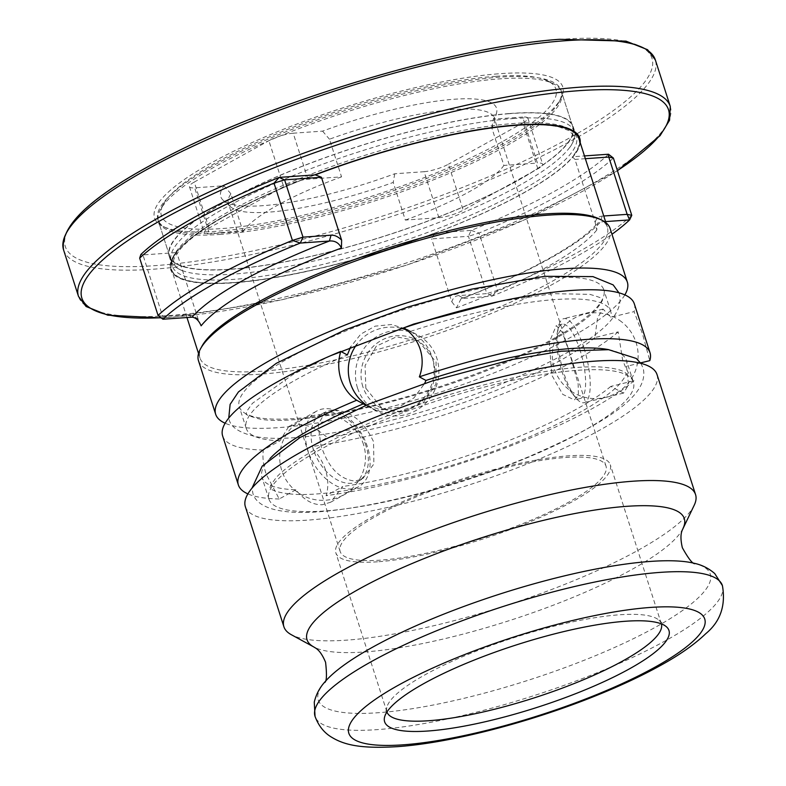 <?xml version="1.0" encoding="UTF-8"?>
<svg xmlns="http://www.w3.org/2000/svg" width="786" height="786" viewBox="0 0 786 786"><rect width="100%" height="100%" fill="white"/><g stroke="black" fill="none" stroke-linecap="round" stroke-linejoin="round"><path stroke-width="0.59" stroke-dasharray="3.93 2.95" d="M513.111 118.548A211.68 46.649 -17.8 0 1 574.311 131.655A211.68 46.649 -17.8 0 1 569.241 148.043A211.68 46.649 -17.8 0 1 429.333 226.093A211.68 46.649 -17.8 0 1 232.41 274.186A211.68 46.649 -17.8 0 1 184.877 271.455A211.68 46.649 -17.8 0 1 171.22 261.08A211.68 46.649 -17.8 0 1 287.293 178.058A211.68 46.649 -17.8 0 1 513.111 118.548M583.919 347.952A43.24 13.067 -103.7 0 0 563.7 318.664A43.24 13.067 -103.7 0 0 558.541 326.622A43.24 13.067 -103.7 0 0 563.955 373.399A43.24 13.067 -103.7 0 0 575.932 397.991A43.24 13.067 -103.7 0 0 584.175 402.678A43.24 13.067 -103.7 0 0 583.919 347.952M580.019 350.084A38.278 11.564 -103.7 0 0 562.118 324.146A38.278 11.564 -103.7 0 0 557.549 331.191A38.278 11.564 -103.7 0 0 562.344 372.613A38.278 11.564 -103.7 0 0 572.945 394.385A38.278 11.564 -103.7 0 0 580.245 398.541A38.278 11.564 -103.7 0 0 580.019 350.084M608.944 349.711A191.411 42.189 -17.8 0 1 626.452 360.381A191.411 42.189 -17.8 0 1 626.521 366.355L628.545 384.767L623.553 393.088L610.771 386.427L634.017 380.719C629.35 375.462 625.509 368.261 622.473 359.133L618.199 331.879L594.923 337.548L597.537 317.662L603.088 309.075L610.82 317.298L634.096 311.62L642.437 333.696L649.786 360.636M569.477 352.649L562.412 332.537L556.272 325.571L549.267 342.283L551.801 375.177L562.727 394.346L574.399 399.966L578.427 395.014L578.142 384.049L569.477 352.649M357.502 387.92A43.24 41.255 118.3 0 1 370.776 341.055A43.24 41.255 118.3 0 1 417.71 335.062A43.24 41.255 118.3 0 1 436.849 358.298A43.24 41.255 118.3 0 1 423.575 405.163A43.24 41.255 118.3 0 1 376.651 411.166A43.24 41.255 118.3 0 1 357.502 387.92M362.837 386.643A38.278 36.529 118.3 0 1 374.588 345.152A38.278 36.529 118.3 0 1 416.138 339.847A38.278 36.529 118.3 0 1 433.086 360.42A38.278 36.529 118.3 0 1 421.335 401.911A38.278 36.529 118.3 0 1 379.785 407.227A38.278 36.529 118.3 0 1 362.837 386.643M403.906 327.821L410.518 331.387L407.158 329.363L391.438 324.53L375.128 326.161L360.774 334.119L350.527 347.117M365.834 388.264L365.077 365.618L376.327 346.135L396.498 336.821L418.486 341.104L436.083 362.041L435.935 384.167L423.143 402.835L402.737 412.031L382.124 408.494L365.834 388.264M367.426 446.762A43.24 28.198 61 0 0 316.778 411.039A43.24 28.198 61 0 0 308.053 450.938A43.24 28.198 61 0 0 358.711 486.662A43.24 28.198 61 0 0 367.426 446.762M366.001 445.908A38.278 24.965 61 0 0 321.15 414.271A38.278 24.965 61 0 0 313.427 449.602A38.278 24.965 61 0 0 358.278 481.238A38.278 24.965 61 0 0 366.001 445.908M295.909 489.776L279.217 498.972L266.159 474.164C263.281 465.184 262.337 457.138 263.339 450.034L280.003 440.789L288.678 426.611L296.479 424.42C306.471 423.959 316.729 428.301 327.271 437.468L310.608 446.703C317.564 453.247 322.535 461.009 325.532 469.989C328.361 479.185 328.548 487.752 326.102 495.671L342.745 486.485L330.611 502.244L322.26 504.73C312.749 505.025 303.966 500.034 295.909 489.776A191.411 42.189 -17.8 0 1 261.964 477.407A191.411 42.189 -17.8 0 1 269.991 458.533M332.301 409.987L325.443 411.893L318.075 424.558L320.973 445.416C328.273 467.591 339.65 479.48 355.125 481.091L362.572 478.851L373.89 463.995L373.546 441.722C363.859 420.893 350.114 410.312 332.301 409.987M496.025 76.291A207.17 45.657 -17.8 0 1 547.665 80.929A207.17 45.657 -17.8 0 1 462.148 161.759A207.17 45.657 -17.8 0 1 221.298 228.608A207.17 45.657 -17.8 0 1 163.35 204.321A207.17 45.657 -17.8 0 1 295.929 126.153A207.17 45.657 -17.8 0 1 496.025 76.291M219.658 234.454A211.68 46.649 162.2 0 0 445.475 174.944A211.68 46.649 162.2 0 0 561.548 91.923A211.68 46.649 162.2 0 0 553.118 83.562A211.68 46.649 162.2 0 0 500.358 78.816A211.68 46.649 162.2 0 0 295.909 129.759A211.68 46.649 162.2 0 0 160.452 209.626A211.68 46.649 162.2 0 0 158.458 221.338A211.68 46.649 162.2 0 0 219.658 234.454M694.176 505.31A216.179 47.641 -17.8 0 1 557.264 587.319A216.179 47.641 -17.8 0 1 346.4 640.158A216.179 47.641 -17.8 0 1 291.272 634.675M657.027 374.558A216.179 47.641 -17.8 0 1 538.479 459.338A216.179 47.641 -17.8 0 1 307.857 520.116A216.179 47.641 -17.8 0 1 245.36 506.724M624.85 294.888A216.179 47.641 -17.8 0 1 485.63 376.16A216.179 47.641 -17.8 0 1 278.175 427.672A216.179 47.641 -17.8 0 1 225.14 423.222M610.152 228.579A216.179 47.641 -17.8 0 1 491.614 313.359A216.179 47.641 -17.8 0 1 260.981 374.136A216.179 47.641 -17.8 0 1 198.494 360.745M598.814 218.724A213.93 47.15 -17.8 0 1 607.342 227.174A213.93 47.15 -17.8 0 1 490.032 311.079A213.93 47.15 -17.8 0 1 261.807 371.218A213.93 47.15 -17.8 0 1 199.958 357.964A213.93 47.15 -17.8 0 1 201.973 346.135M201.128 325.817L198.288 319.637L176.752 252.552A213.93 47.15 162.2 0 0 171.495 269.293A213.93 47.15 162.2 0 0 233.334 282.547A213.93 47.15 162.2 0 0 435.022 232.931L431.622 238.895L468.436 236.301L486.839 293.61L458.798 295.585C455.241 295.88 452.913 297.953 451.812 301.795L431.622 238.895M451.812 301.795L456.46 307.847L461.127 298.631L492.242 296.057A261.217 57.575 162.2 0 0 611.98 234.248M605.544 221.593L600.494 221.947L597.36 223.273L596.77 230.052L595.149 222.32L574.959 159.42L572.385 156.768L584.46 155.923M578.869 138.503A213.93 47.15 -17.8 0 1 572.385 156.768M608.521 154.233A261.217 57.575 -17.8 0 1 471.158 230.396L435.375 232.911A214.381 47.248 -17.8 0 1 233.039 282.705A214.381 47.248 -17.8 0 1 176.388 252.581L176.752 252.552M491.781 127.784L493.284 119.128L522.661 117.055L537.437 163.066A18.019 3.969 -17.8 0 1 542.645 164.186A18.019 3.969 -17.8 0 1 537.86 168.823L463.209 210.216A18.019 3.969 -17.8 0 1 438.893 217.702L405.321 220.07L393.236 182.421A139.613 30.772 -17.8 0 1 268.773 212.141A139.613 30.772 -17.8 0 1 230.779 206.954A139.613 30.772 -17.8 0 1 228.412 203.495A139.613 30.772 -17.8 0 1 230.917 193.847L243.002 231.487L209.43 233.855A18.019 3.969 -17.8 0 1 204.222 232.735A18.019 3.969 -17.8 0 1 209.007 228.097L283.658 186.704A18.019 3.969 -17.8 0 1 307.974 179.208L341.546 176.85L329.462 139.21A139.613 30.772 -17.8 0 1 453.925 109.49A139.613 30.772 -17.8 0 1 494.286 118.136A139.613 30.772 -17.8 0 1 494.374 122.321A139.613 30.772 -17.8 0 1 491.781 127.784L503.865 165.433L537.437 163.066M307.974 179.208L293.207 133.207L322.584 131.134A144.821 31.921 -17.8 0 1 454.681 99.213A144.821 31.921 -17.8 0 1 496.644 112.526A144.821 31.921 -17.8 0 1 493.284 119.128M377.526 561.803A144.123 31.764 -17.8 0 1 335.858 552.872A144.123 31.764 -17.8 0 1 414.89 496.349A144.123 31.764 -17.8 0 1 568.642 455.841A144.123 31.764 -17.8 0 1 610.3 464.762A144.123 31.764 -17.8 0 1 531.267 521.285A144.123 31.764 -17.8 0 1 377.526 561.803M386.948 711.988A144.123 31.764 -17.8 0 1 386.889 711.821A144.123 31.764 -17.8 0 1 386.8 707.498A144.123 31.764 -17.8 0 1 474.194 651.928A144.123 31.764 -17.8 0 1 619.673 614.78A144.123 31.764 -17.8 0 1 658.894 620.134A144.123 31.764 -17.8 0 1 661.331 623.711A144.123 31.764 -17.8 0 1 661.39 623.878M578.103 370.275A191.411 42.189 -17.8 0 1 633.437 382.124A191.411 42.189 -17.8 0 1 528.477 457.197A191.411 42.189 -17.8 0 1 324.274 511.008A191.411 42.189 -17.8 0 1 268.94 499.149A191.411 42.189 -17.8 0 1 373.91 424.086A191.411 42.189 -17.8 0 1 578.103 370.275M610.771 386.427A191.411 42.189 -17.8 0 1 342.745 486.485M548.422 277.831A191.411 42.189 -17.8 0 1 603.756 289.69A191.411 42.189 -17.8 0 1 498.796 364.753A191.411 42.189 -17.8 0 1 294.603 418.565A191.411 42.189 -17.8 0 1 239.268 406.716A191.411 42.189 -17.8 0 1 344.229 331.643A191.411 42.189 -17.8 0 1 548.422 277.831M410.518 331.387A191.411 42.189 -17.8 0 1 555.397 299.545A191.411 42.189 -17.8 0 1 610.732 311.394A191.411 42.189 -17.8 0 1 610.82 317.298M594.923 337.548A191.411 42.189 -17.8 0 1 327.271 437.468M341.546 176.85A139.613 30.772 162.2 0 0 243.002 231.487M380.512 560.143A139.613 30.772 -17.8 0 1 340.151 551.497A139.613 30.772 -17.8 0 1 416.708 496.742A139.613 30.772 -17.8 0 1 565.655 457.491A139.613 30.772 -17.8 0 1 606.016 466.137A139.613 30.772 -17.8 0 1 529.45 520.892A139.613 30.772 -17.8 0 1 380.512 560.143M198.288 319.637C194.83 316.11 191.303 314.459 187.707 314.655L162.682 316.414L142.934 254.929L176.388 252.581A214.381 47.248 -17.8 0 1 314.99 174.885M142.934 254.929L140.871 254.487M631.777 215.335A265.727 58.567 -17.8 0 1 497.43 290.348L479.038 233.039A265.727 58.567 162.2 0 0 613.375 158.035M405.321 220.07A139.613 30.772 162.2 0 0 503.865 165.433M280.003 440.789A191.411 42.189 -17.8 0 1 246.234 428.419A191.411 42.189 -17.8 0 1 347.353 354.967M634.312 303.828A216.179 47.641 -17.8 0 1 634.096 311.62M618.199 331.879A216.179 47.641 -17.8 0 1 310.608 446.703M634.017 380.719A216.179 47.641 -17.8 0 1 326.102 495.671M640.521 362.906L626.521 366.355M376.651 411.166L366.089 405.468L381.957 409.87L398.885 407.168L414.045 397.814L424.676 383.43M263.339 450.034A216.179 47.641 -17.8 0 1 222.644 435.994M279.217 498.972A216.179 47.641 -17.8 0 1 247.885 493.893M230.917 193.847L224.039 185.771L194.663 187.844L209.43 233.855M438.893 217.702L424.126 171.692L394.739 173.765A144.821 31.921 -17.8 0 1 223.224 200.302A144.821 31.921 -17.8 0 1 224.039 185.771M394.739 173.765L393.236 182.421M322.584 131.134L329.462 139.21M424.126 171.692A18.019 3.969 162.2 0 0 448.433 164.205L463.209 210.216M537.86 168.823L523.093 122.812L448.433 164.205M523.093 122.812A18.019 3.969 162.2 0 0 527.878 118.175A18.019 3.969 162.2 0 0 522.661 117.055M293.207 133.207A18.019 3.969 162.2 0 0 268.891 140.694L283.658 186.704M209.007 228.097L194.23 182.087L268.891 140.694M194.23 182.087A18.019 3.969 162.2 0 0 189.455 186.724A18.019 3.969 162.2 0 0 194.663 187.844M435.022 232.931L435.375 232.911A214.381 47.248 -17.8 0 0 572.739 156.748A214.381 47.248 162.2 0 0 579.803 141.411M585.354 158.693L574.959 159.42M595.149 222.32C596.24 218.479 598.578 216.405 602.135 216.111L603.746 215.993M602.135 216.111L600.494 221.947A222.939 49.135 -17.8 0 1 463.131 298.11L458.798 295.585M492.242 296.057L486.839 293.61L497.43 290.348L492.242 296.057M471.158 230.396L479.038 233.039L468.436 236.301L471.158 230.396M187.707 314.655L192.03 317.18M158.065 315.432L162.682 316.414L162.928 319.234M580.196 142.62A214.833 47.347 -17.8 0 1 455.025 225.317A214.833 47.347 -17.8 0 1 235.417 282.675A214.833 47.347 -17.8 0 1 172.655 257.68A214.833 47.347 -17.8 0 1 314.636 174.905M569.457 128.973A212.132 46.747 162.2 0 0 567.895 128.157A212.132 46.747 162.2 0 0 512.384 123.599A212.132 46.747 162.2 0 0 308.417 175.131A212.132 46.747 162.2 0 0 174.394 254.497A212.132 46.747 162.2 0 0 172.399 266.238A212.132 46.747 162.2 0 0 236.37 279.177A212.132 46.747 162.2 0 0 461.667 219.048A212.132 46.747 162.2 0 0 576.344 136.538A212.132 46.747 162.2 0 0 571.412 130.221M498.137 73.835A214.381 47.248 162.2 0 0 250.017 143.524A214.381 47.248 162.2 0 0 163.085 226.456A214.381 47.248 162.2 0 0 219.186 231.064A214.381 47.248 162.2 0 0 425.314 178.992A214.381 47.248 162.2 0 0 560.762 98.771A214.381 47.248 162.2 0 0 498.137 73.835M221.75 232.577A211.68 46.649 -17.8 0 1 166.357 228.028A211.68 46.649 -17.8 0 1 157.927 219.667A211.68 46.649 -17.8 0 1 272.359 137.334A211.68 46.649 -17.8 0 1 497.184 77.333A211.68 46.649 -17.8 0 1 561.017 90.252A211.68 46.649 -17.8 0 1 559.023 101.964A211.68 46.649 -17.8 0 1 425.285 181.163A211.68 46.649 -17.8 0 1 221.75 232.577M509.161 113.557A212.132 46.747 162.2 0 0 283.854 173.686A212.132 46.747 162.2 0 0 169.177 256.197A212.132 46.747 162.2 0 0 233.147 269.136A212.132 46.747 162.2 0 0 458.444 209.007A212.132 46.747 162.2 0 0 573.122 126.497A212.132 46.747 162.2 0 0 509.161 113.557M508.866 113.724A211.68 46.649 162.2 0 0 284.041 173.726A211.68 46.649 162.2 0 0 169.609 256.059A211.68 46.649 162.2 0 0 233.442 268.969A211.68 46.649 162.2 0 0 458.258 208.968A211.68 46.649 162.2 0 0 572.699 126.644A211.68 46.649 162.2 0 0 508.866 113.724M683.024 528.408A198.121 43.662 -17.8 0 1 557.549 603.56A198.121 43.662 -17.8 0 1 364.301 651.987A198.121 43.662 -17.8 0 1 313.781 646.957M596.77 230.052A213.93 47.15 -17.8 0 1 456.46 307.847M722.413 585.599A213.93 47.15 -17.8 0 1 605.132 669.495A213.93 47.15 -17.8 0 1 376.887 729.654A213.93 47.15 -17.8 0 1 315.039 716.39M694.893 563.454L693.851 563.198A205.873 45.372 -17.8 0 1 626.904 641.798A205.873 45.372 -17.8 0 1 377.761 712.764A205.873 45.372 -17.8 0 1 325.227 681.55L324.53 682.366M559.082 39.487A308.063 67.891 -17.8 0 1 573.829 135.536A308.063 67.891 -17.8 0 1 158.241 265.413A308.063 67.891 -17.8 0 1 143.504 169.363A308.063 67.891 -17.8 0 1 559.082 39.487M63.587 249.958A310.765 68.49 162.2 0 0 157.288 268.91A310.765 68.49 162.2 0 0 487.349 180.829A310.765 68.49 162.2 0 0 655.357 59.962M670.262 106.385A310.765 68.49 -17.8 0 1 502.264 227.262A310.765 68.49 -17.8 0 1 172.193 315.343A310.765 68.49 -17.8 0 1 78.492 296.381M161.002 317.731A308.063 67.891 162.2 0 0 174.757 316.856A308.063 67.891 162.2 0 0 617.413 170.591M569.241 148.043C572.758 143.828 574.232 139.662 573.672 135.556L569.231 130.722L559.642 127.126C549.493 124.699 535.04 124.119 516.294 125.396C454.279 129.277 350.075 157.75 274.324 191.627C228.166 212.299 197.237 230.996 181.537 247.698C169.805 262.711 174.816 260.313 174.011 263.87C175.936 267.545 179.562 270.07 184.877 271.455M557.549 331.191L558.541 326.622M603.088 309.075L563.7 318.664M562.118 324.146L556.272 325.571M407.148 329.363L417.71 335.062M416.138 339.847L418.486 341.104M288.678 426.611L316.778 411.039M321.15 414.271L325.443 411.893M547.665 80.929L553.118 83.562M607.342 227.174L605.918 222.733M574.311 131.655L561.548 91.923M494.374 122.321L496.644 112.526M386.889 711.821L335.858 552.872M386.8 707.498L384.531 717.294M633.437 382.124L626.452 360.381M610.732 311.394L603.756 289.69M340.151 551.497L228.412 203.495M461.127 298.631C527.475 273.616 581.748 242.786 597.36 223.273M606.016 466.137L494.286 118.136M246.234 428.419L239.268 406.716M268.94 499.149L261.964 477.407M230.779 206.954L223.224 200.302M658.894 620.134L666.44 626.786M661.331 623.711L610.3 464.762M171.22 261.08L158.458 221.338M199.958 357.964L198.534 353.533M186.98 317.544L171.495 269.293M189.455 186.724L204.222 232.735M527.878 118.175L542.645 164.186M163.35 204.321L160.452 209.626M358.278 481.238L362.572 478.851M330.611 502.244L358.711 486.662M379.785 407.227L382.124 408.494M580.245 398.541L574.399 399.966M623.553 393.088L584.175 402.678M572.945 394.385L575.932 397.991M174.394 254.497L172.655 257.68M166.357 228.028L163.085 226.456M169.177 256.197L172.399 266.238M617.462 170.749L525.638 219.363L406.726 265.098L282.086 299.741L174.168 317.043L161.199 317.878M169.609 256.059L157.927 219.667M572.699 126.644L561.017 90.252M573.122 126.497L576.344 136.538M559.023 101.964L560.762 98.771M567.895 128.157L571.167 129.739M366.423 405.045A42.896 42.896 0 0 0 432.418 381.947A42.896 42.896 0 0 0 407.109 330.189M400.948 328.253A42.896 42.896 0 0 0 356.638 344.622M621.628 321.877A42.896 42.896 0 0 0 561.41 329.246A42.896 42.896 0 0 0 577.13 394.582A42.896 42.896 0 0 0 621.628 321.877M363.535 444.591A42.896 42.896 0 0 0 309.763 416.501A42.896 42.896 0 0 0 281.683 470.283A42.896 42.896 0 0 0 338.687 497.214A42.896 42.896 0 0 0 363.535 444.591M640.806 363.319L643.115 368.064C650.297 396.39 601.595 425.265 527.21 457.364C443.235 492.252 335.819 517.05 287.371 511.745C264.725 509.446 255.204 501.89 252.895 493.353L252.001 488.145M289.051 493.814C334.482 499.336 451.999 471.561 534.362 434.766C577.278 415.676 605.77 398.708 619.849 383.863C625.224 376.858 627.257 373.429 625.961 373.576C626.442 374.313 626.069 369.784 606.949 367.612C552.352 360.234 393.599 403.984 316.925 448.57C297.53 459.496 283.972 469.134 276.23 477.475L270.58 485.384L270.04 487.851C269.569 487.104 269.942 491.643 289.051 493.814M618.916 292.805L619.309 293.925C626.491 322.25 577.789 351.116 503.404 383.224C414.32 420.205 300.291 445.495 255.46 436.525C239.288 432.821 230.504 427.053 229.09 419.213L228.755 418.073M330.818 355.626L293.129 374.421L252.424 403.336L246.775 411.245L246.234 413.701C244.77 414.34 248.897 416.03 258.623 418.791C298.1 427.643 422.976 399.789 509.711 360.99C552.784 341.91 581.483 324.903 595.817 309.969C601.378 302.797 603.491 299.279 602.155 299.427C603.628 298.798 599.492 297.098 589.775 294.347L552.951 293.659L499.572 301.441"/><path stroke-width="1.18" d="M350.527 347.117L347.353 354.967L340.741 351.401C338 360.715 338.049 369.892 340.878 378.95C343.895 388.078 349.161 395.171 356.697 400.241L365.254 405.006M424.676 383.43L425.943 380.463L419.351 376.848C422.77 367.691 423.065 358.524 420.225 349.328C417.228 340.348 411.795 333.176 403.906 327.821A216.179 47.641 -17.8 0 1 571.815 290.437A216.179 47.641 -17.8 0 1 634.312 303.828L650.032 352.767A216.179 47.641 -17.8 0 1 649.786 360.636L640.521 362.906M683.024 528.408A198.121 43.662 -17.8 0 0 627.022 506.312A198.121 43.662 -17.8 0 0 398.414 569.477A198.121 43.662 -17.8 0 0 313.781 646.957L291.272 634.675A216.179 47.641 -17.8 0 1 283.903 626.766A216.179 47.641 -17.8 0 1 402.442 541.986A216.179 47.641 -17.8 0 1 633.064 481.209A216.179 47.641 -17.8 0 1 695.561 494.6A216.179 47.641 -17.8 0 1 694.176 505.31L682.435 529.774C680.509 533.714 680.48 539.707 682.356 547.744C688.762 559.21 693.026 564.476 695.138 563.562M283.903 626.766L245.36 506.724A216.179 47.641 -17.8 0 1 363.908 421.944A216.179 47.641 -17.8 0 1 594.53 361.167A216.179 47.641 -17.8 0 1 657.027 374.558L695.561 494.6M225.14 423.222A216.179 47.641 -17.8 0 1 215.678 414.291A216.179 47.641 -17.8 0 1 334.227 329.501A216.179 47.641 -17.8 0 1 564.849 268.724A216.179 47.641 -17.8 0 1 627.346 282.115A216.179 47.641 -17.8 0 1 624.85 294.888M215.678 414.291L198.494 360.745A216.179 47.641 -17.8 0 1 200.518 348.788A216.179 47.641 -17.8 0 1 338.864 267.22A216.179 47.641 -17.8 0 1 547.655 215.187A216.179 47.641 -17.8 0 1 601.545 220.031A216.179 47.641 -17.8 0 1 610.152 228.579L627.346 282.115M200.518 348.788L201.973 346.135A213.93 47.15 -17.8 0 1 338.874 265.413A213.93 47.15 -17.8 0 1 545.494 213.93A213.93 47.15 -17.8 0 1 598.814 218.724L601.545 220.031M579.803 141.411A214.381 47.248 162.2 0 0 517.326 125.082A214.381 47.248 162.2 0 0 314.99 174.885L315.343 174.856A213.93 47.15 -17.8 0 1 517.021 125.249A213.93 47.15 -17.8 0 1 578.869 138.503L605.918 222.733M661.39 623.878A144.123 31.764 -17.8 0 1 581.964 680.371A144.123 31.764 -17.8 0 1 428.557 720.742A144.123 31.764 -17.8 0 1 386.948 711.988M427.79 731.019A149.32 32.914 -17.8 0 1 384.531 717.294A149.32 32.914 -17.8 0 1 475.078 659.719A149.32 32.914 -17.8 0 1 625.803 621.235A149.32 32.914 -17.8 0 1 666.44 626.786A149.32 32.914 -17.8 0 1 595.405 685.5A149.32 32.914 -17.8 0 1 427.79 731.019M425.943 380.463A191.411 42.189 -17.8 0 1 571.117 348.522A191.411 42.189 -17.8 0 1 608.944 349.711M419.351 376.848A216.179 47.641 -17.8 0 1 587.535 339.375A216.179 47.641 -17.8 0 1 650.032 352.767M584.46 155.923L608.521 154.233L608.767 157.043L585.354 158.693M139.672 258.122L158.065 315.432A265.727 58.567 -17.8 0 1 292.412 240.418L274.009 183.118A265.727 58.567 162.2 0 0 139.672 258.122L140.871 254.487A261.217 57.575 -17.8 0 1 279.207 177.4L314.99 174.885M613.375 158.035L631.777 215.335L627.169 214.352L608.767 157.043L613.375 158.035L608.521 154.233M611.98 234.248A261.217 57.575 162.2 0 0 629.606 219.903L605.544 221.593M192.03 317.18A222.939 49.135 -17.8 0 1 329.403 241.027L300.291 243.071A261.217 57.575 162.2 0 0 162.928 319.234L192.03 317.18C195.842 317.603 198.868 320.482 201.128 325.817A213.93 47.15 -17.8 0 1 341.448 248.012C338.884 242.845 334.865 240.516 329.403 241.027L331.044 235.181C334.63 234.975 338.157 236.635 341.625 240.162L321.425 177.263L284.611 179.856L303.003 237.156L331.044 235.181M269.991 458.533A191.411 42.189 -17.8 0 1 363.358 403.837M247.885 493.893A216.179 47.641 -17.8 0 1 238.364 484.933L222.644 435.994A216.179 47.641 -17.8 0 1 340.741 351.401M238.364 484.933A216.179 47.641 -17.8 0 1 356.697 400.241M315.343 174.856L321.425 177.263M341.625 240.162L341.448 248.012M603.746 215.993L627.169 214.352L629.606 219.903L631.777 215.335M158.065 315.432L162.928 319.234M300.291 243.071L303.003 237.156L292.412 240.418L300.291 243.071M279.207 177.4L274.009 183.118L284.611 179.856L279.207 177.4M314.636 174.905A214.833 47.347 -17.8 0 1 514.948 125.121A214.833 47.347 -17.8 0 1 571.167 129.739A214.833 47.347 -17.8 0 1 580.196 142.62M571.412 130.221A212.132 46.747 162.2 0 0 569.457 128.973M650.72 607.421A186.911 41.196 -17.8 0 1 655.131 667.098A186.911 41.196 -17.8 0 1 402.874 744.843A186.911 41.196 -17.8 0 1 398.463 685.156A186.911 41.196 -17.8 0 1 650.72 607.421M660.574 572.355A213.93 47.15 -17.8 0 1 722.413 585.599L714.739 573.564C708.638 568.258 701.682 564.8 693.851 563.198A205.873 45.372 -17.8 0 0 650.769 561.4A205.873 45.372 -17.8 0 0 325.227 681.55C319.794 687.416 316.149 694.274 314.272 702.134L315.039 716.39A213.93 47.15 -17.8 0 1 432.379 632.494A213.93 47.15 -17.8 0 1 660.574 572.355M63.587 249.958C59.382 224.315 95.99 192.138 173.411 153.408C282.479 98.034 457.206 46.403 559.671 39.3L626 41.137L647.595 49.715L655.357 59.962A310.765 68.49 162.2 0 0 561.646 41A310.765 68.49 162.2 0 0 231.585 129.091A310.765 68.49 162.2 0 0 63.587 249.958L78.492 296.381A310.765 68.49 -17.8 0 1 246.49 175.514A310.765 68.49 -17.8 0 1 576.551 87.433A310.765 68.49 -17.8 0 1 670.262 106.385L669.564 120.268L660.093 135.654L617.462 170.749M617.413 170.591A308.063 67.891 162.2 0 0 575.598 90.93A308.063 67.891 162.2 0 0 166.75 217.074A308.063 67.891 162.2 0 0 161.002 317.731M313.781 646.957L315.048 647.733C318.91 649.816 322.417 654.669 325.581 662.293C327.045 675.341 326.652 682.11 324.392 682.592M315.039 716.39C318.605 725.979 324.274 733.014 332.056 737.474C346.262 746.081 364.439 748.518 396.714 746.7C449.956 743.173 530.629 722.216 597.095 695.227C620.694 685.687 641.622 675.881 659.886 665.801C679.212 655.229 694.5 644.52 705.759 633.693C720.349 621.638 725.9 605.603 722.413 585.599M198.534 353.533L186.98 317.544M670.262 106.385L655.357 59.962M78.492 296.381L86.096 306.52L107.849 315.206L161.199 317.878M407.109 330.189A42.896 42.896 0 0 0 400.948 328.253M356.638 344.622A42.896 42.896 0 0 0 366.423 405.045M252.001 488.145L262.219 466.108L300.105 437.458L368.801 404.063L431.868 381.082L512.118 359.516L561.459 351.195L608.639 349.682L636.287 358.465L640.806 363.319M228.755 418.073L230.121 404.377L238.413 391.959L276.308 363.309L344.995 329.914L408.062 306.943L471.354 289.199L544.649 276.299L592.939 276.613L613.168 284.896L618.916 292.805M330.818 355.626L413.75 324.038L499.572 301.441"/></g></svg>
